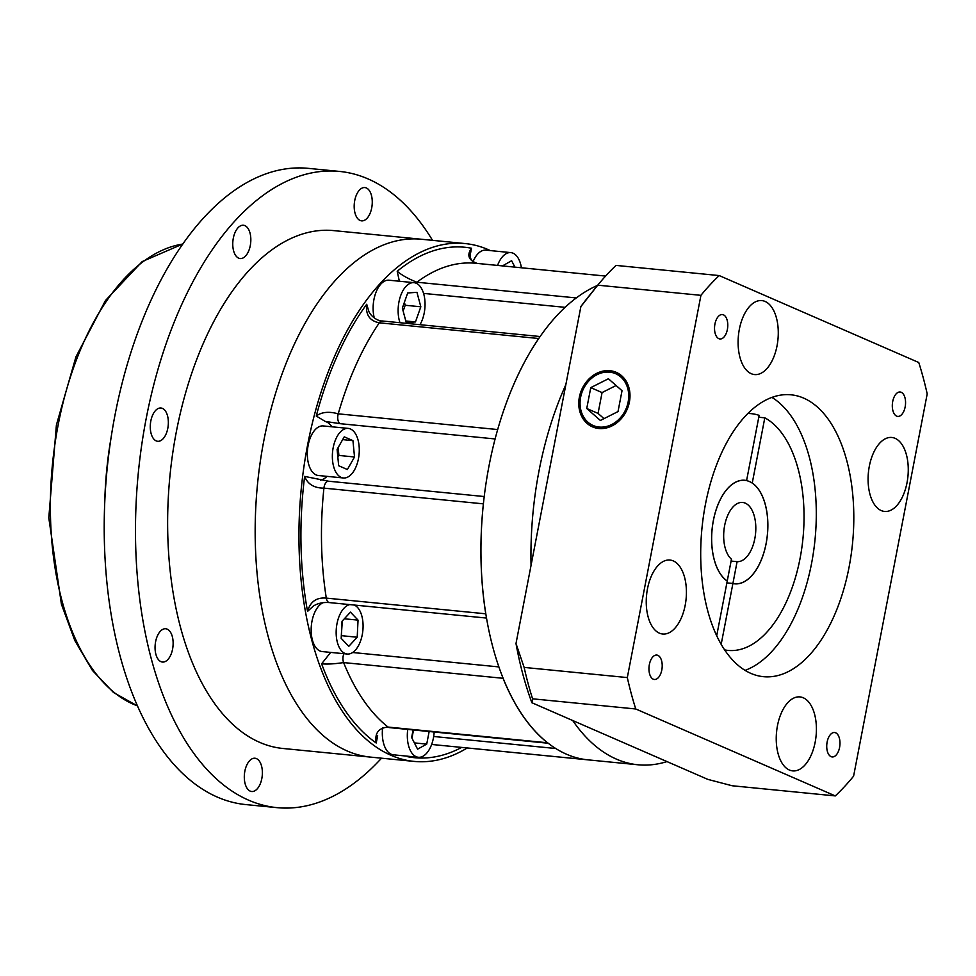 <?xml version="1.0" encoding="UTF-8"?>
<svg xmlns="http://www.w3.org/2000/svg" width="976" height="976" viewBox="0 0 976 976"><rect width="100%" height="100%" fill="white"/><g stroke="black" fill="none" stroke-linecap="round" stroke-linejoin="round"><path stroke-width="1.46" d="M599.093 427.049A28.243 23.534 -66.5 0 0 627.251 405.528A28.243 23.534 -66.5 0 0 615.661 373.71A28.243 23.534 -66.5 0 0 609.671 372.149A28.243 23.534 -66.5 0 0 581.525 393.682A28.243 23.534 -66.5 0 0 593.103 425.499A28.243 23.534 -66.5 0 0 599.093 427.049M609.951 370.709A29.731 24.766 -66.5 0 0 580.317 393.377A29.731 24.766 -66.5 0 0 592.505 426.866A29.731 24.766 -66.5 0 0 598.825 428.501A29.731 24.766 -66.5 0 0 628.446 405.833A29.731 24.766 -66.5 0 0 616.259 372.344A29.731 24.766 -66.5 0 0 609.951 370.709M399.367 281.222L397.208 271.279C401.99 275.305 408.541 278.953 416.862 282.223L576.316 297.936A241.597 129.1 95.6 0 1 597.58 285.382A241.597 129.1 95.6 0 0 488.988 466.028A241.597 129.1 95.6 0 0 587.869 759.84L637.889 764.769A241.597 129.1 95.6 0 0 666.986 761.585L707.807 779.373L732.134 785.753L835.31 795.916A297.338 158.881 95.6 0 0 853.597 776.152L927.2 393.914A297.338 158.881 95.6 0 0 918.77 362.511L719.214 275.574A297.338 158.881 95.6 0 0 700.927 295.338L627.312 677.576A297.338 158.881 95.6 0 0 635.754 708.979L835.31 795.916M627.312 677.576L524.136 667.413A297.338 158.881 95.6 0 0 532.579 698.816L531.883 702.732L572.705 720.52A241.597 129.1 95.6 0 0 637.889 764.769M719.214 275.574L616.039 265.411A297.338 158.881 95.6 0 0 597.751 285.175L580.879 306.574L565.824 384.764A241.597 129.1 95.6 0 0 539.008 470.957A241.597 129.1 95.6 0 0 531.054 565.348L515.999 643.538L524.136 667.413M815.18 742.126A37.173 19.862 95.6 0 0 799.966 696.913A37.173 19.862 95.6 0 0 777.469 725.693A37.173 19.862 95.6 0 0 792.683 770.894A37.173 19.862 95.6 0 0 815.18 742.126M907.033 482.669A37.173 19.862 95.6 0 0 891.82 437.468A37.173 19.862 95.6 0 0 869.323 466.235A37.173 19.862 95.6 0 0 884.537 511.448A37.173 19.862 95.6 0 0 907.033 482.669M777.042 345.797A37.173 19.862 95.6 0 0 761.841 300.596A37.173 19.862 95.6 0 0 739.332 329.363A37.173 19.862 95.6 0 0 754.546 374.564A37.173 19.862 95.6 0 0 777.042 345.797M685.189 605.254A37.173 19.862 95.6 0 0 669.975 560.041A37.173 19.862 95.6 0 0 647.478 588.821A37.173 19.862 95.6 0 0 662.692 634.022A37.173 19.862 95.6 0 0 685.189 605.254M727.376 329.473A12.261 6.551 95.6 0 0 722.362 314.553A12.261 6.551 95.6 0 0 714.932 324.056A12.261 6.551 95.6 0 0 719.959 338.965A12.261 6.551 95.6 0 0 727.376 329.473M905.155 406.919A12.261 6.551 95.6 0 0 900.14 391.998A12.261 6.551 95.6 0 0 892.711 401.502A12.261 6.551 95.6 0 0 897.737 416.41A12.261 6.551 95.6 0 0 905.155 406.919M839.58 747.433A12.261 6.551 95.6 0 0 834.565 732.525A12.261 6.551 95.6 0 0 827.136 742.016A12.261 6.551 95.6 0 0 832.162 756.937A12.261 6.551 95.6 0 0 839.58 747.433M661.801 669.987A12.261 6.551 95.6 0 0 656.787 655.067A12.261 6.551 95.6 0 0 649.357 664.571A12.261 6.551 95.6 0 0 654.384 679.479A12.261 6.551 95.6 0 0 661.801 669.987M849.096 567.044A141.605 75.664 95.6 0 0 791.146 394.816A141.605 75.664 95.6 0 0 705.416 504.446A141.605 75.664 95.6 0 0 763.378 676.673A141.605 75.664 95.6 0 0 849.096 567.044M771.943 397.415A141.605 75.664 -84.4 0 1 811.581 563.347A141.605 75.664 -84.4 0 1 745.054 670.378M745.786 480.46L746.591 480.546A52.033 27.804 95.6 0 0 744.847 480.265A52.033 27.804 95.6 0 0 713.346 520.55A52.033 27.804 95.6 0 0 727.23 581.086L716.689 635.815M721.166 644.392L732.891 583.55A52.033 27.804 95.6 0 0 734.635 583.831A52.033 27.804 95.6 0 0 766.136 543.547A52.033 27.804 95.6 0 0 752.252 483.01L752.106 482.986M724.595 649.882A118.938 63.55 95.6 0 0 728.084 650.406A118.938 63.55 95.6 0 0 800.076 558.333A118.938 63.55 95.6 0 0 764.806 417.826L758.779 417.24M752.252 483.01L764.806 417.826M646.441 596.604A33.452 17.873 95.6 0 0 646.734 593.567M738.295 337.159A33.452 17.873 95.6 0 0 738.588 334.109M868.286 474.031A33.452 17.873 95.6 0 0 868.579 470.981M776.432 733.488A33.452 17.873 95.6 0 0 776.725 730.438M746.591 480.546L759.145 415.361A118.938 63.55 95.6 0 0 751.398 413.678A118.938 63.55 95.6 0 0 747.884 413.519M726.876 582.965L732.891 583.55M700.927 295.338L597.751 285.175M635.754 708.979L532.579 698.816M572.705 720.52L666.986 761.585M565.824 384.764L531.054 565.348M580.879 306.574A282.479 150.938 -84.4 0 1 588.077 297.18L595.604 287.822M531.883 702.732A282.479 150.938 -84.4 0 1 515.999 643.538M608.402 378.749L590.761 387.643L586.747 408.493L600.374 420.461L618.015 411.567L622.029 390.717L608.402 378.749M616.088 385.508L602.07 392.572L598.056 413.421L603.998 418.631M598.056 413.421L586.747 408.493M602.07 392.572L590.761 387.643M172.581 649.101A16.726 8.943 95.6 0 0 165.737 628.764A16.726 8.943 95.6 0 0 155.611 641.708A16.726 8.943 95.6 0 0 162.455 662.057A16.726 8.943 95.6 0 0 172.581 649.101M167.799 428.342A16.726 8.943 95.6 0 0 160.955 408.005A16.726 8.943 95.6 0 0 150.829 420.949A16.726 8.943 95.6 0 0 157.673 441.286A16.726 8.943 95.6 0 0 167.799 428.342M250.283 245.586A16.726 8.943 95.6 0 0 243.439 225.249A16.726 8.943 95.6 0 0 233.313 238.193A16.726 8.943 95.6 0 0 240.157 258.542A16.726 8.943 95.6 0 0 250.283 245.586M371.71 207.912A16.726 8.943 95.6 0 0 364.865 187.563A16.726 8.943 95.6 0 0 354.739 200.519A16.726 8.943 95.6 0 0 361.584 220.857A16.726 8.943 95.6 0 0 371.71 207.912M261.824 778.567A16.726 8.943 95.6 0 0 254.968 758.23A16.726 8.943 95.6 0 0 244.854 771.174A16.726 8.943 95.6 0 0 251.698 791.512A16.726 8.943 95.6 0 0 261.824 778.567M381.518 758.193A319.64 170.8 -84.4 0 1 276.94 807.64L245.671 804.566A319.64 170.8 -84.4 0 1 114.851 415.813A319.64 170.8 -84.4 0 1 308.355 168.36L339.624 171.434A319.64 170.8 -84.4 0 1 432.539 240.352M276.94 807.64A319.64 170.8 -84.4 0 1 146.119 418.899A319.64 170.8 -84.4 0 1 339.624 171.434M104.774 501.225A237.876 127.112 -84.4 0 1 110.959 438.358M465.101 243.561L421.327 239.242A260.177 139.031 95.6 0 0 263.825 440.664A260.177 139.031 95.6 0 0 370.319 757.083L282.772 748.458A260.177 139.031 -84.4 0 1 176.29 432.039A260.177 139.031 -84.4 0 1 333.792 230.617L421.327 239.242A260.177 139.031 95.6 0 0 263.825 440.664A260.177 139.031 95.6 0 0 370.319 757.083L414.08 761.402A260.177 139.031 -84.4 0 1 307.599 444.971A260.177 139.031 -84.4 0 1 465.101 243.561A260.177 139.031 -84.4 0 1 490.367 250.6M377.663 735.794L376.199 742.992C374.552 733.244 378.517 727.937 388.07 727.071L547.524 742.773A241.597 129.1 95.6 0 1 503.067 678.296L343.613 662.582C334.402 663.948 327.07 664.351 321.616 663.814L330.217 652.968A29.731 15.884 95.6 0 0 330.803 652.407M320.409 480.192A29.731 15.884 95.6 0 0 326.997 476.361M467.26 747.97A260.177 139.031 -84.4 0 1 414.08 761.402M407.748 729.414A24.9 13.31 95.6 0 0 418.35 757.266A24.9 13.31 95.6 0 0 433.417 737.99A24.9 13.31 95.6 0 0 434.174 732.012M382.629 727.876A24.9 13.31 95.6 0 0 393.34 754.802L418.35 757.266M419.985 324.691A24.9 13.31 95.6 0 0 424.218 312.954A24.9 13.31 95.6 0 0 414.031 282.674A24.9 13.31 95.6 0 0 398.952 301.95A24.9 13.31 95.6 0 0 399.989 322.727M414.031 282.674L389.021 280.21A24.9 13.31 95.6 0 0 373.942 299.486A24.9 13.31 95.6 0 0 374.284 317.981M333.182 447.679A24.9 13.31 95.6 0 0 343.369 477.972A24.9 13.31 95.6 0 0 358.448 458.696A24.9 13.31 95.6 0 0 348.249 428.403A24.9 13.31 95.6 0 0 333.182 447.679M348.249 428.403L323.239 425.939A24.9 13.31 95.6 0 0 308.16 445.227A24.9 13.31 95.6 0 0 318.359 475.507L343.369 477.972M349.786 604.595A24.9 13.31 95.6 0 0 336.988 623.737A24.9 13.31 95.6 0 0 347.175 654.03A24.9 13.31 95.6 0 0 362.255 634.742A24.9 13.31 95.6 0 0 354.276 605.035M323.105 602.68A24.9 13.31 95.6 0 0 311.978 621.273A24.9 13.31 95.6 0 0 322.165 651.565L347.175 654.03M521.404 267.778A24.9 13.31 95.6 0 0 510.863 252.613A24.9 13.31 95.6 0 0 497.565 265.423M510.863 252.613L485.853 250.149A24.9 13.31 95.6 0 0 473.031 261.751M304.634 476.398C307.708 484.206 314.138 488.122 323.922 488.134L483.376 503.848A241.597 129.1 95.6 0 0 485.755 613.806L326.301 598.105C316.492 597.239 310.246 601.68 307.55 611.415A256.456 137.043 -84.4 0 1 304.634 476.398L328.595 481.217L484.206 496.54M366.708 304.256C365.5 314.76 369.709 320.945 379.322 322.812L538.764 338.513A241.597 129.1 95.6 0 0 497.687 429.55L338.233 413.836C328.936 411.262 321.604 411.994 316.261 416.032A256.456 137.043 -84.4 0 1 366.708 304.256L368.879 311.515C371.1 316.614 377.968 321.226 382.287 320.982L540.143 336.525M586.308 759.67A241.597 129.1 95.6 0 0 587.869 759.84L431.648 744.456L586.308 759.67M514.913 267.131L511.631 260.714L502.457 265.911M403.137 311.076L405.199 305.256L404.406 302.292M415.471 321.934L420.827 306.793L416.947 292.324L407.7 292.971L402.344 308.099L406.236 322.58L415.471 321.934L405.796 320.982M405.199 305.256L420.827 306.793M337.855 457.256L338.892 455.438L338.135 447.581M354.52 456.988L352.946 440.64L344.235 436.845L337.098 449.399L338.672 465.735L347.383 469.529L354.52 456.988L338.892 455.438M342.661 439.627L352.946 440.64M341.307 635.962L342.295 620.98M358.046 620.126L350.469 612.147L342.039 621.261L341.185 638.353L348.774 646.344L357.204 637.23L358.046 620.126L344.333 618.784M341.576 635.681L357.204 637.23M411.945 738.137L413.519 729.975M413.104 729.938L411.64 737.539L417.582 749.165L426.719 744.115L429.147 731.524M414.373 742.895L426.719 744.115M331.877 426.793A29.731 15.884 95.6 0 0 325.215 421.412L316.261 416.032M477.349 263.459C468.565 260.336 466.601 255.261 471.469 248.233L470.188 255.163C470.31 259.897 472.604 262.654 477.105 263.422M486.463 618.064L329.449 602.595C323.178 602.107 317.81 603.253 313.345 606.059L307.55 611.415M495.113 438.956L340.051 423.669L325.215 421.412M724.656 525.478A29.731 15.884 -84.4 0 1 742.651 502.457A29.731 15.884 -84.4 0 1 754.826 538.618A29.731 15.884 -84.4 0 1 737.1 561.664L732.903 583.477A51.96 27.767 95.6 0 0 734.647 583.758A51.96 27.767 95.6 0 0 766.099 543.534A51.96 27.767 95.6 0 0 744.834 480.338A51.96 27.767 95.6 0 0 713.383 520.562A51.96 27.767 95.6 0 0 727.242 581.013L731.451 559.199A29.731 15.884 -84.4 0 1 724.656 525.478M726.888 582.892L732.903 583.477M731.085 561.066L737.1 561.664M182.829 244.061A234.155 125.123 95.6 0 0 58.17 424.853A234.155 125.123 95.6 0 0 137.335 705.819M548.109 743.236L389.314 727.596A7.43 3.977 -84.4 0 1 388.07 727.071A241.597 129.1 95.6 0 1 343.613 662.582A7.43 3.977 -84.4 0 1 343.186 656.055A7.43 3.977 -84.4 0 1 343.881 653.7M352.629 652.505L498.809 666.913M329.449 602.595A7.43 3.977 -84.4 0 1 326.301 598.105A241.597 129.1 95.6 0 1 323.922 488.134A7.43 3.977 -84.4 0 1 324.093 486.975A7.43 3.977 -84.4 0 1 328.595 481.217M433.686 736.49L555.612 748.494M382.287 320.982A7.43 3.977 -84.4 0 0 379.322 322.812A241.597 129.1 95.6 0 0 338.233 413.836A7.43 3.977 -84.4 0 0 340.051 423.669M605.596 276.074L475.788 263.276A241.597 129.1 95.6 0 0 416.862 282.223A7.43 3.977 -84.4 0 0 415.959 283.125M397.208 271.279A256.456 137.043 -84.4 0 1 471.469 248.233M461.66 747.409A256.456 137.043 -84.4 0 1 407.712 756.717M376.199 742.992A256.456 137.043 -84.4 0 1 321.616 663.814M565.116 307.342L423.584 293.398M622.761 376.797L615.661 373.71M728.084 650.406L724.729 650.077M751.398 413.678L748.043 413.348M600.191 428.586L593.103 425.499M137.384 705.916L113.484 692.484L92.378 670.378L74.823 640.549L61.415 604.205L48.8 517.866L56.401 424.975L75.957 356.813L105.481 300.498L142.215 261.556L182.89 243.976M733.171 583.611L734.647 583.758M743.358 480.192L744.834 480.338"/></g></svg>

